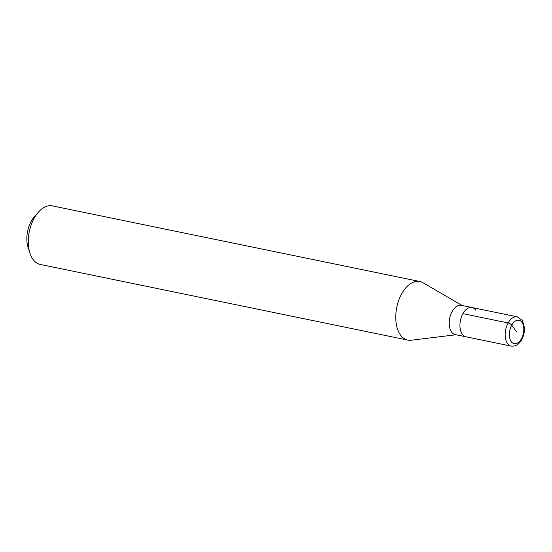 <?xml version="1.0" encoding="UTF-8"?>
<svg xmlns="http://www.w3.org/2000/svg" width="552" height="552" viewBox="0 0 552 552"><rect width="100%" height="100%" fill="white"/><g stroke="black" fill="none" stroke-linecap="round" stroke-linejoin="round"><path stroke-width="0.83" d="M462.265 334.195A14.945 8.701 101.6 0 0 465.957 336.796A14.945 8.701 -78.4 0 1 462.265 334.195A14.945 8.701 -78.4 0 1 461.444 316.862A14.945 8.701 -78.4 0 1 471.981 307.512A14.945 8.701 101.6 0 0 461.444 316.862A14.945 8.701 101.6 0 0 462.265 334.195M471.981 307.512L461.265 305.304A14.945 8.701 101.6 0 0 450.729 314.654A14.945 8.701 101.6 0 0 451.55 331.993A14.945 8.701 101.6 0 0 455.241 334.588L511.193 346.104A14.945 8.701 -78.4 0 1 507.502 343.51A14.945 8.701 -78.4 0 1 506.681 326.17A14.945 8.701 -78.4 0 1 517.217 316.82L471.981 307.512A14.945 8.701 -78.4 0 1 475.672 310.107M456.062 334.76L411.178 340.218A29.898 17.402 -78.4 0 1 407.797 340.087A29.898 17.402 -78.4 0 1 400.414 334.892A29.898 17.402 -78.4 0 1 398.779 300.219A29.898 17.402 -78.4 0 1 419.851 281.52A29.898 17.402 -78.4 0 1 423.004 282.734L462.093 305.477M419.851 281.52L52.364 205.896A29.898 17.402 101.6 0 0 38.343 212.223A29.898 17.402 101.6 0 0 29.925 253.113A29.898 17.402 101.6 0 0 32.927 259.267A29.898 17.402 101.6 0 0 40.31 264.463L407.797 340.087M38.343 212.223L34.39 216.736A22.425 13.055 101.6 0 0 28.076 247.406L29.925 253.113M516.589 331.952L511.738 325.149A2.988 1.159 -150.9 0 0 508.144 322.954L462.9 313.646M511.221 341.584A11.958 6.962 -78.4 0 1 511.738 325.149A11.958 6.962 -78.4 0 1 521.951 322.313A11.958 6.962 -78.4 0 1 521.44 338.755A11.958 6.962 -78.4 0 1 511.221 341.584M511.193 346.104C515.168 346.511 518.452 344.724 521.047 340.757C525.152 333.974 525.469 327.088 522.006 320.091L517.217 316.82"/></g></svg>
